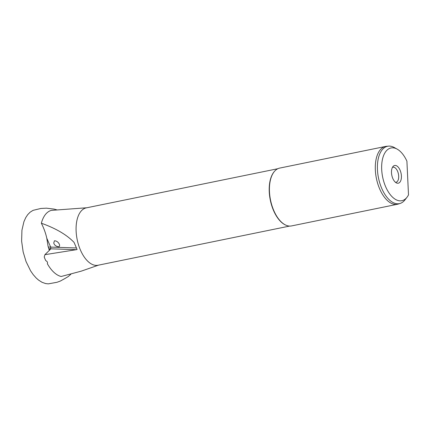 <?xml version="1.0" encoding="UTF-8"?>
<svg xmlns="http://www.w3.org/2000/svg" width="430" height="430" viewBox="0 0 430 430"><rect width="100%" height="100%" fill="white"/><g stroke="black" fill="none" stroke-linecap="round" stroke-linejoin="round"><path stroke-width="0.64" d="M44.913 254.673L76.368 249.679L50.17 248.793A22.209 5.187 -15.2 0 0 49.934 248.782A4.725 1.102 -15.2 0 1 50.374 249.094A4.725 1.102 -15.2 0 1 50.127 249.604L44.913 254.673L44.22 257.016A33.836 17.678 -101.6 0 0 45.768 260.639C47.284 261.424 47.811 262.45 47.348 263.708A33.836 17.678 -101.6 0 0 61.184 276.49L81.259 271.147L98.561 265.138M76.368 249.679L77.094 249.502L74.062 242.396C66.784 234.791 55.884 228.4 41.361 223.224A33.836 17.678 -101.6 0 1 51.407 210.372L86.833 207.76M285.654 225.062A29.283 15.303 -101.6 0 1 285.482 224.987A29.283 15.303 -101.6 0 1 270.309 200.138A29.283 15.303 -101.6 0 1 274.512 171.323A29.283 15.303 -101.6 0 1 274.641 171.188M397.433 204.272L291.556 225.922A29.52 15.426 -101.6 0 1 286.993 225.6A29.52 15.426 -101.6 0 1 285.826 225.143A29.52 15.426 -101.6 0 1 270.529 200.09A29.52 15.426 -101.6 0 1 274.765 171.043A29.52 15.426 -101.6 0 1 279.731 168.082L385.608 146.436A29.52 15.426 78.4 0 0 375.712 174.236A29.52 15.426 78.4 0 0 392.869 203.949A29.52 15.426 78.4 0 0 397.433 204.272A29.52 15.426 78.4 0 0 398.347 204.03L400.265 203.395A29.283 15.303 -101.6 0 1 378.502 178.015A29.283 15.303 -101.6 0 1 388.553 146.13A29.283 15.303 -101.6 0 1 394.262 147.511L397.159 149.124A26.918 14.066 -101.6 0 1 406.909 161.18L408.5 194.892A26.918 14.066 -101.6 0 1 407 197.268A26.918 14.066 -101.6 0 1 382.668 177.165A26.918 14.066 -101.6 0 1 397.159 149.124M289.6 226.078L98.04 265.245A29.283 15.303 -101.6 0 1 77.185 239.623A29.283 15.303 -101.6 0 1 86.312 207.867L277.871 168.705M53.745 242.993L54.449 240.8C58.367 240.778 61.087 245.998 58.69 246.788C56.008 246.406 54.363 245.143 53.745 242.993M41.361 223.224C43.924 228.346 45.73 233.339 46.779 238.193L48.047 246.127L49.326 250.378M49.934 248.782A22.209 5.187 -15.2 0 0 48.767 248.782M388.553 146.13L386.543 146.297A29.52 15.426 78.4 0 0 385.608 146.436M392.429 167.404A7.675 4.01 -101.6 0 1 392.939 167.232A7.675 4.01 -101.6 0 1 394.127 167.313A7.675 4.01 -101.6 0 1 398.588 175.042A7.675 4.01 -101.6 0 1 396.014 182.266A7.675 4.01 -101.6 0 1 395.471 182.309M396.035 165.588A9.041 4.725 -101.6 0 1 401.416 176.284A9.041 4.725 -101.6 0 1 396.508 182.965A9.041 4.725 -101.6 0 1 391.821 175.29A9.041 4.725 -101.6 0 1 393.122 166.399A9.041 4.725 -101.6 0 1 396.035 165.588M407 197.268L404.969 199.885A29.283 15.303 -101.6 0 1 400.265 203.395M46.779 238.193L50.665 247.089L76.33 247.965M48.284 247.105A23.37 5.456 164.8 0 1 50.665 247.089A1.183 0.914 -88.1 0 1 50.17 248.793M48.886 249.147A4.725 1.102 164.8 0 1 50.331 249.341M285.482 224.987L285.826 225.143M274.512 171.323L274.765 171.043M70.853 274.27L68.236 276.565L64.645 278.688L60.383 281.037L57.002 282.284L48.289 283.87L45.634 283.574L42.043 282.3L38.609 280.134L36.19 278.006L33.217 274.646L30.595 270.846L26.042 261.553L23.15 251.915L21.618 241.149L21.935 230.222L23.924 221.681L25.752 217.601L27.703 214.656L30.143 212.173L33.04 210.356L40.882 208.459L46.451 208.174L54.062 209.093L56.83 209.845"/></g></svg>
